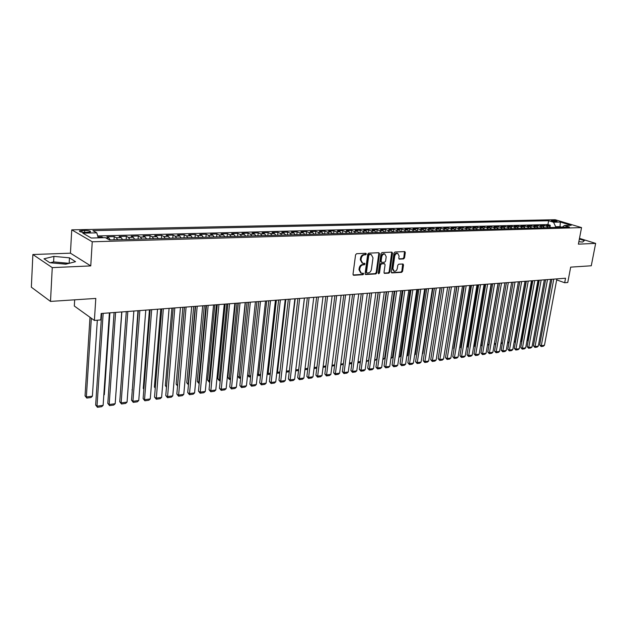 <?xml version="1.0" encoding="UTF-8"?>
<svg xmlns="http://www.w3.org/2000/svg" width="627" height="627" viewBox="0 0 627 627"><rect width="100%" height="100%" fill="white"/><g stroke="black" fill="none" stroke-linecap="round" stroke-linejoin="round"><path stroke-width="0.94" d="M366.364 254.013L365.862 253.284L356.598 253.7L355.572 254.821L353.001 274.258L353.738 275.284L362.97 274.72L363.676 273.936L363.315 273.239L361.317 273.231L359.671 270.033L359.882 268.427C360.329 266.342 361.411 265.143 363.119 264.845L364.311 264.782L365.016 263.998L364.648 263.293L362.68 263.285L361.003 260.048L361.223 258.426C361.669 256.325 362.751 255.134 364.467 254.852L365.659 254.797L366.364 254.013M362.147 263.058L360.313 259.758L360.533 258.144C360.98 256.043 362.061 254.852 363.77 254.57L364.961 254.515L365.612 253.3M353.142 274.979L362.281 274.422L362.939 273.239M360.768 272.996L358.981 269.743L359.193 268.137C359.639 266.044 360.721 264.853 362.43 264.555L363.613 264.492L364.271 263.293M551.987 220.343L551.282 220.469C551.807 221.088 553.539 221.496 556.47 221.692L557.176 221.566C556.643 220.939 554.911 220.539 551.987 220.343M54.236 263.136L66.313 264.061M403.576 258.92L404.54 257.838L405.301 252.579L404.815 251.584L394.971 251.999L393.991 253.089L391.311 271.953L391.789 272.925L401.625 272.353L402.589 271.272L403.506 264.955L403.02 263.983L398.733 264.186L397.761 265.276L397.306 268.427C396.805 270.433 395.77 271.389 394.211 271.287L392.917 268.677L394.689 256.271C395.19 254.264 396.217 253.308 397.761 253.402L399.085 256.059L398.788 258.128L399.281 259.116L403.576 258.92L402.871 258.645L403.835 257.564L404.47 251.576M52.26 267.619L90.75 265.903L70.436 253.175L32.87 254.523L52.26 267.619L50.505 301.415L95.798 298.428L94.387 320.444L100.751 319.927L101.166 313.508L565.538 278.223L564.684 282.746L567.756 282.503L570.672 267.133L591.277 265.777L595.65 243.386L579.481 238.378M90.75 265.903L92.247 241.779L581.542 227.601L578.384 244.154L595.65 243.386M379.515 253.739L378.818 252.712L368.731 253.159L367.72 254.272L365.118 273.529L365.627 274.524L375.879 273.928L376.874 272.823L379.515 253.739L378.677 252.72M381.992 252.571L391.867 252.132L392.541 253.151L389.861 272.04L388.889 273.137L384.5 273.372L384.006 272.392L385.088 264.719L384.398 263.708L381.584 263.865L380.597 264.962L379.484 272.98L378.653 273.74L378.3 273.051L380.997 253.676L381.992 252.571M50.505 301.415L31.35 287.197L32.87 254.523M550.02 226.676L550.279 225.273L546.532 225.375L549.095 226.159L546.587 226.229L548.217 227.609M543.766 226.888L544.024 225.438L540.239 225.54L542.802 226.331L540.262 226.394L541.893 227.781M537.433 227.092L537.7 225.602L533.867 225.704L536.43 226.496L533.859 226.566L535.489 227.962M531.022 227.311L531.296 225.767L527.425 225.869L529.98 226.668L527.385 226.739L529.016 228.15M524.548 227.53L524.823 225.939L520.904 226.041L523.459 226.849L520.833 226.919L522.463 228.33M517.988 227.758L518.27 226.112L514.305 226.214L516.86 227.021L514.203 227.092L515.833 228.518M511.35 227.985L511.648 226.284L507.627 226.386L510.182 227.201L507.486 227.272L509.116 228.706M504.633 228.22L504.939 226.457L500.871 226.559L503.426 227.382L500.699 227.452L502.329 228.894M497.838 228.463L498.144 226.629L494.037 226.739L496.584 227.57L493.825 227.64L495.448 229.09M490.957 228.714L491.278 226.809L487.116 226.919L489.656 227.75L486.865 227.828L488.496 229.286M483.997 228.965L484.318 226.99L480.11 227.099L482.649 227.938L479.82 228.016L481.45 229.482M476.943 229.231L477.28 227.17L473.017 227.287L475.556 228.126L472.695 228.204L474.318 229.686M469.811 229.498L470.156 227.358L465.837 227.468L468.369 228.322L465.469 228.4L467.091 229.882M462.585 229.78L462.938 227.546L458.564 227.664L461.096 228.518L458.165 228.596L459.779 230.093M455.265 230.062L455.633 227.734L451.205 227.852L453.736 228.714L450.758 228.792L452.38 230.297M447.858 230.36L448.234 227.93L443.751 228.048L446.275 228.91L443.265 228.996L444.88 230.509M438.72 229.114L440.334 230.634L440.742 228.126L436.204 228.244L438.72 229.114L435.671 229.2L437.285 230.72M432.771 230.846L433.155 228.322L428.562 228.44L431.07 229.317L427.982 229.404L429.597 230.94M425.09 231.065L425.474 228.518L420.819 228.643L423.327 229.529L420.2 229.615L421.806 231.159M417.316 231.285L417.692 228.722L412.974 228.847L415.474 229.741L412.307 229.819L413.914 231.379M409.431 231.504L409.807 228.926L405.026 229.051L407.526 229.952L404.313 230.038L405.912 231.606M401.452 231.731L401.821 229.137L396.977 229.263L399.47 230.164L396.217 230.25L397.816 231.833M393.364 231.959L393.732 229.349L388.826 229.474L391.303 230.383L388.011 230.477L389.602 232.061M385.166 232.186L385.534 229.56L380.558 229.686L383.034 230.611L379.696 230.697L381.287 232.296M376.858 232.421L377.227 229.772L372.187 229.905L374.656 230.83L371.27 230.924L372.853 232.531M368.441 232.656L368.801 229.991L363.699 230.125L366.16 231.057L362.727 231.151L364.311 232.774M359.914 232.899L360.274 230.211L355.094 230.352L357.547 231.292L354.067 231.379L355.642 233.017M351.269 233.142L351.622 230.438L346.378 230.579L348.816 231.52L345.289 231.614L346.864 233.26M342.507 233.385L342.851 230.665L337.538 230.807L339.967 231.763L336.393 231.857L337.961 233.51M333.619 233.636L333.964 230.901L328.572 231.042L330.993 231.998L327.372 232.1L328.932 233.769M324.614 233.887L324.958 231.136L319.488 231.277L321.894 232.241L318.226 232.343L319.778 234.02M315.483 234.145L315.82 231.371L310.271 231.512L312.669 232.492L308.946 232.593L310.49 234.286M306.219 234.404L306.548 231.614L300.929 231.755L303.319 232.742L299.534 232.844L301.078 234.545M296.83 234.67L297.151 231.857L291.453 232.006L293.828 232.993L289.995 233.095L291.524 234.819M287.299 234.937L287.621 232.1L281.837 232.256L284.203 233.252L280.308 233.354L281.837 235.086M277.636 235.203L277.957 232.351L272.087 232.507L274.43 233.518L270.488 233.62L272.008 235.368M267.831 235.486L268.144 232.609L262.188 232.766L264.523 233.777L260.518 233.887L262.031 235.642M257.885 235.76L258.191 232.868L252.156 233.025L254.468 234.051L250.408 234.161L251.913 235.932M247.798 236.042L248.096 233.126L241.967 233.291L244.271 234.326L240.149 234.435L241.638 236.214M237.555 236.332L237.845 233.393L231.629 233.557L233.91 234.6L229.725 234.71L231.214 236.512M227.162 236.622L227.452 233.667L221.135 233.832L223.4 234.882L219.152 234.992L220.626 236.81M216.613 236.92L216.895 233.942L210.484 234.106L212.733 235.164L208.423 235.282L209.88 237.108M205.899 237.225L206.173 234.224L199.668 234.388L201.902 235.454L197.521 235.572L198.971 237.414M195.028 237.531L195.295 234.506L188.688 234.67L190.906 235.752L186.454 235.87L187.896 237.727M183.985 237.837L184.252 234.788L177.543 234.96L179.73 236.05L175.215 236.175L176.649 238.041M172.778 238.15L173.028 235.078L166.218 235.258L168.389 236.355L163.804 236.481L165.222 238.362M161.39 238.472L161.641 235.376L154.72 235.556L156.868 236.661L152.204 236.787L153.607 238.691M149.822 238.801L150.065 235.681L143.034 235.862L145.158 236.975L140.424 237.1L141.82 239.02M138.073 239.13L138.308 235.987L131.168 236.167L133.269 237.296L128.457 237.421L129.836 239.357M126.145 239.459L126.364 236.293L119.106 236.481L121.183 237.617L116.301 237.751L117.657 239.702M114.012 239.804L114.232 236.606L106.856 236.802L108.902 237.947L110.258 239.906M85.343 232.405L90.523 231.935C90.766 231.057 88.838 230.548 84.747 230.407L79.543 230.877C79.284 231.755 81.22 232.264 85.343 232.405M92.247 241.779L71.752 229.85L555.161 219.716L581.542 227.601M550.279 225.273L547.935 224.56L548.633 220.735L92.89 230.65L96.77 232.829L98.251 237.845M548.633 220.735L553.547 222.217L560.342 222.06L571.181 225.305L564.378 225.485L569.441 227.013L109.419 239.929L105.367 237.657L91.252 238.033L82.788 233.15L96.77 232.829M114.232 236.606L116.301 237.751M126.364 236.293L128.457 237.421M138.308 235.987L140.424 237.1M150.065 235.681L152.204 236.787M161.641 235.376L163.804 236.481M173.028 235.078L175.215 236.175M184.252 234.788L186.454 235.87M195.295 234.506L197.521 235.572M206.173 234.224L208.423 235.282M216.895 233.942L219.152 234.992M227.452 233.667L229.725 234.71M237.845 233.393L240.149 234.435M248.096 233.126L250.408 234.161M258.191 232.868L260.518 233.887M268.144 232.609L270.488 233.62M277.957 232.351L280.308 233.354M287.621 232.1L289.995 233.095M297.151 231.857L299.534 232.844M306.548 231.614L308.946 232.593M315.82 231.371L318.226 232.343M324.958 231.136L327.372 232.1M333.964 230.901L336.393 231.857M342.851 230.665L345.289 231.614M351.622 230.438L354.067 231.379M360.274 230.211L362.727 231.151M368.801 229.991L371.27 230.924M377.227 229.772L379.696 230.697M385.534 229.56L388.011 230.477M393.732 229.349L396.217 230.25M401.821 229.137L404.313 230.038M409.807 228.926L412.307 229.819M417.692 228.722L420.2 229.615M425.474 228.518L427.982 229.404M433.155 228.322L435.671 229.2M440.742 228.126L443.265 228.996M448.234 227.93L450.758 228.792M455.633 227.734L458.165 228.596M462.938 227.546L465.469 228.4M470.156 227.358L472.695 228.204M477.28 227.17L479.82 228.016M484.318 226.99L486.865 227.828M491.278 226.809L493.825 227.64M498.144 226.629L500.699 227.452M504.939 226.457L507.486 227.272M511.648 226.284L514.203 227.092M518.27 226.112L520.833 226.919M524.823 225.939L527.385 226.739M531.296 225.767L533.859 226.566M537.7 225.602L540.262 226.394M544.024 225.438L546.587 226.229M547.935 224.56L97.687 235.94M101.84 237.751L101.895 236.928L98.008 237.03M101.895 236.928L103.283 237.711M559.911 227.28L560.029 226.621L555.694 226.739L555.577 227.397M74.676 299.824L74.315 306.023L94.387 320.444M70.436 253.175L71.752 229.85M556.682 279.893L564.684 282.746M562.004 227.217L560.029 226.621L560.342 222.06M122.555 239.561L121.183 237.617M134.648 239.224L133.269 237.296M146.561 238.887L145.158 236.975M158.278 238.558L156.868 236.661M169.807 238.236L168.389 236.355M181.164 237.915L179.73 236.05M192.348 237.602L190.906 235.752M203.36 237.296L201.902 235.454M214.199 236.99L212.733 235.164M224.881 236.692L223.4 234.882M235.399 236.395L233.91 234.6M245.768 236.105L244.271 234.326M255.981 235.815L254.468 234.051M266.036 235.533L264.523 233.777M275.958 235.258L274.43 233.518M285.732 234.976L284.203 233.252M295.364 234.71L293.828 232.993M304.863 234.443L303.319 232.742M314.221 234.177L312.669 232.492M323.454 233.918L321.894 232.241M332.561 233.667L330.993 231.998M341.535 233.409L339.967 231.763M350.391 233.166L348.816 231.52M359.122 232.915L357.547 231.292M367.735 232.68L366.16 231.057M376.239 232.437L374.656 230.83M384.625 232.202L383.034 230.611M392.902 231.966L391.303 230.383M401.068 231.739L399.47 230.164M409.125 231.512L407.526 229.952M417.08 231.292L415.474 229.741M424.934 231.073L423.327 229.529M432.685 230.854L431.07 229.317M447.89 230.422L446.275 228.91M455.351 230.219L453.736 228.714M462.718 230.007L461.096 228.518M469.991 229.803L468.369 228.322M477.178 229.6L475.556 228.126M484.279 229.404L482.649 227.938M491.286 229.208L489.656 227.75M498.214 229.012L496.584 227.57M505.056 228.816L503.426 227.382M511.812 228.628L510.182 227.201M518.49 228.44L516.86 227.021M525.089 228.259L523.459 226.849M531.618 228.071L529.98 226.668M538.06 227.891L536.43 226.496M544.432 227.711L542.802 226.331M564.378 225.485L562.192 227.217M550.725 227.538L549.095 226.159M555.694 226.739L553.547 222.217M65.835 264.179L75.538 261.678L69.479 257.822L53.906 256.396L43.992 258.81L49.862 262.737L65.835 264.179M578.854 241.693L582.601 242.069L584.364 240.588L579.356 239.036M69.479 257.822L69.166 263.316L53.616 261.906L50.176 262.768M53.616 261.906L53.906 256.396M365.243 274.242L375.189 273.631L376.176 272.526L378.818 253.465M369.475 254.625L368.77 255.401L366.474 272.29L366.834 272.98L368.221 272.925C369.906 272.62 370.972 271.428 371.419 269.367L372.994 257.862L371.325 254.625L368.778 254.343L368.073 255.118L368.77 255.401M366.717 272.933L365.784 271.993L368.073 255.118M371.129 254.546L370.722 254.562M368.778 254.343L370.024 254.28M384.124 273.09L388.191 272.839L389.163 271.75L391.703 252.14M384.037 263.505L380.887 263.575L379.899 264.68L378.786 272.682L379.484 272.98M378.324 273.388L378.786 272.682M386.208 256.725L384.845 254.045C383.262 253.943 382.219 254.907 381.718 256.945L381.098 261.365L381.796 262.384L384.602 262.235L385.589 261.138L386.208 256.725M384.539 253.919L384.147 253.77C382.564 253.669 381.522 254.633 381.02 256.662L381.718 256.945M381.451 262.298L380.401 261.083L381.02 256.662M398.921 258.841L402.871 258.645M397.432 253.269L397.063 253.128C395.512 253.034 394.485 253.99 393.983 255.988L394.689 256.271M393.819 271.123L392.22 268.387L393.983 255.988M391.428 272.643L400.927 272.071L401.883 270.989L402.683 263.975M89.99 317.286L85.053 395.841L86.354 396.969L91.33 318.25M97.318 320.209L92.388 396.193L90.993 397.51L86.777 398.059L85.053 395.841M86.777 398.059L86.354 396.969L92.388 396.193M109.404 312.881L103.118 405.356L97.013 406.186L95.657 405.018L97.42 407.284L97.013 406.186L103.165 313.359M101.692 313.469L95.657 405.018M103.118 405.356L101.692 406.696L97.42 407.284M109.89 312.849L104.317 394.649L103.808 395.128M103.839 394.712L104.317 394.649M121.857 311.94L115.932 393.262M127.814 311.486L121.144 402.902L119.757 401.758L126.293 311.603L120.517 391.287M137.964 310.718L132.289 390.065M132.273 390.268L131.976 389.822M121.724 311.948L115.18 403.717L109.176 404.533L107.805 403.373L109.56 405.622L109.176 404.533L115.587 312.411M114.09 312.528L107.805 403.373M115.18 403.717L113.761 405.042L109.56 405.622M133.849 311.023L127.062 402.103L121.144 402.902L121.505 403.984L119.757 401.758M127.062 402.103L125.643 403.42L121.505 403.984M145.785 310.122L138.755 400.504L132.932 401.304L131.529 400.167L133.269 402.377L132.932 401.304L139.845 310.569M138.301 310.686L131.529 400.167M138.755 400.504L137.344 401.813L133.269 402.377M157.526 309.229L150.268 398.937L144.539 399.72L143.113 398.6L144.853 400.786L144.539 399.72L151.679 309.675M150.119 309.793L143.113 398.6M150.268 398.937L148.858 400.238L144.853 400.786M149.445 309.84L143.262 388.372L143.881 388.85M143.849 389.249L143.262 388.372M169.086 308.351L161.609 397.4L155.958 398.169L154.524 397.056L156.256 399.227L163.326 308.79M161.75 308.907L154.524 397.056M161.609 397.4L160.206 398.686L156.256 399.227M160.763 308.986L154.383 386.945L155.3 387.627M155.245 388.231L154.383 386.945M180.466 307.481L172.77 395.88L167.213 396.632L165.763 395.535L167.487 397.69L174.8 307.912M173.209 308.037L165.763 395.535M172.77 395.88L171.375 397.157L167.487 397.69M171.9 308.139L165.34 385.534L166.539 386.42M166.469 387.22L165.34 385.534M191.666 306.634L183.774 394.383L178.295 395.128L176.83 394.038L178.546 396.178L186.086 307.058M184.479 307.183L176.83 394.038M183.774 394.383L182.379 395.653L178.546 396.178M182.872 307.301L176.14 384.147L177.566 385.182L184.432 307.183M177.535 386.028L176.14 384.147M202.701 305.796L194.605 392.902L189.205 393.638L187.732 392.565L189.44 394.689L197.207 306.211M195.585 306.337L187.732 392.565M194.605 392.902L193.218 394.171L189.44 394.689M193.68 306.478L186.775 382.783L188.21 383.81L195.256 306.36M188.437 384.813L188.531 383.771M188.429 384.837L186.775 382.783M213.564 304.973L205.28 391.452L199.958 392.173L198.469 391.115L200.17 393.215L208.156 305.38M206.51 305.506L198.469 391.115M205.28 391.452L203.893 392.706L200.17 393.215M204.331 305.67L197.254 381.435L198.712 382.454L205.922 305.553M199.19 383.45L198.712 382.454L199.292 382.376M198.916 383.481L197.254 381.435M224.27 304.158L215.79 390.018L210.554 390.731L209.05 389.68L210.75 391.773L218.941 304.565M217.279 304.691L209.05 389.68M215.79 390.018L214.41 391.272L210.75 391.773M214.826 304.871L207.592 380.111L209.05 381.114L216.433 304.753M209.786 382.07L209.246 382.141L209.05 381.114L209.888 381.004M209.246 382.141L207.592 380.111M234.811 303.358L226.151 388.615L220.994 389.312L219.474 388.27L221.166 390.347L229.56 303.758M227.891 303.883L219.474 388.27M226.151 388.615L224.779 389.853L221.166 390.347M225.164 304.087L217.773 378.802L219.246 379.797L226.786 303.962M220.226 380.714L219.419 380.816L219.246 379.797L220.336 379.656M219.419 380.816L217.773 378.802M245.188 302.567L236.363 387.22L231.277 387.917L229.748 386.883L231.434 388.936L240.016 302.959M238.338 303.084L229.748 386.883M236.363 387.22L234.992 388.45L231.434 388.936M235.36 303.311L227.813 377.517L229.302 378.496L236.99 303.194M230.517 379.374L229.458 379.515L229.302 378.496L230.626 378.332M229.458 379.515L227.813 377.517M245.4 302.551L237.711 376.247L239.208 377.219L247.046 302.426M240.658 378.057L239.349 378.23L239.208 377.219L240.768 377.015M239.349 378.23L237.711 376.247M247.579 375.064L248.974 375.957L256.96 301.673M250.659 376.756L249.099 376.96L248.974 375.957L250.769 375.73M249.099 376.96L247.571 375.15M257.493 374.005L258.614 374.711L266.726 300.929M260.511 375.479L258.724 375.714L258.614 374.711L260.62 374.452M258.724 375.714L257.462 374.327M267.274 372.963L268.113 373.488L276.366 300.2M270.221 374.217L268.207 374.476L268.113 373.488L270.339 373.198M268.207 374.476L267.212 373.504M276.907 371.921L277.479 372.273L285.865 299.479M279.799 372.971L277.557 373.261L277.479 372.273L279.916 371.96M277.557 373.261L276.82 372.689M286.406 370.886L295.231 298.765M289.243 371.748L286.79 372.062L286.719 371.082L289.36 370.737M286.79 372.062L286.304 371.772M295.779 369.859L304.463 298.06M298.554 370.533L295.889 370.878L295.842 369.899L298.679 369.538M305.028 368.715L307.865 368.347M307.739 369.342L304.91 369.711M314.158 367.532L316.925 367.179M316.8 368.167L314.041 368.519M323.171 366.372L325.86 366.019M325.758 366.819L323.046 367.351M332.051 365.22L334.677 364.883M334.599 365.478L331.926 366.199M340.822 364.091L343.377 363.762M343.322 364.162L340.688 365.055M349.466 362.97L351.959 362.649M351.927 362.868L350.94 363.731L349.341 363.934M358.001 361.865L360.423 361.552M360.423 361.591L359.2 362.657L357.868 362.829M378.12 292.464L368.621 360.494L366.293 361.732M366.419 360.784L368.621 360.494M386.248 291.853L376.662 359.459L374.601 360.65M374.734 359.71L376.662 359.459M394.281 291.241L384.61 358.432L382.799 359.584M382.932 358.644L384.61 358.432M402.205 290.638L392.447 357.414L390.895 358.534M391.029 357.602L392.447 357.414M410.027 290.042L400.198 356.418L398.882 357.5M399.023 356.567L400.198 356.418M417.747 289.455L407.848 355.431L406.79 356.332M406.907 355.548L407.848 355.431M425.38 288.875L415.395 354.451L414.612 355.125M414.698 354.545L415.395 354.451M432.912 288.302L422.864 353.487L422.324 353.942M422.386 353.55L422.864 353.487M440.35 287.738L429.95 352.774M442.019 287.613L430.733 359.702L432.418 360.533L436.149 360.023L447.662 287.182L437.474 351.629M451.409 286.9L439.856 359.522L438.179 358.699L449.535 287.041L439.496 350.368M456.722 286.492L446.839 349.521M463.847 285.951L453.689 348.518L454.089 348.698M454.026 349.067L453.689 348.518M470.885 285.418L460.673 347.617L461.245 347.891M461.158 348.424L460.673 347.617M477.837 284.893L467.57 346.731L468.322 347.084M468.204 347.781L467.57 346.731M484.702 284.368L474.38 345.861L475.305 346.284M475.164 347.146L474.38 345.861M491.49 283.851L481.121 344.991L482.21 345.485M482.061 346.378L481.121 344.991M498.199 283.341L487.782 344.137L489.036 344.701M488.88 345.595L487.782 344.137M494.429 343.322L495.777 343.925M495.628 344.811L494.421 343.384M501.13 342.577L502.439 343.149M502.29 344.043L501.091 342.82M507.752 341.833L508.967 342.358L519.705 281.711M508.881 343.204L509.038 342.35M508.748 343.22L507.682 342.256M514.305 341.096L515.331 341.535L526.108 281.225M515.41 342.35L515.559 341.511M515.104 342.389L514.195 341.699M255.424 301.791L246.427 385.848L241.411 386.53L239.875 385.511L241.552 387.557L250.33 302.175M248.629 302.308L239.875 385.511M246.427 385.848L245.063 387.071L241.552 387.557M265.503 301.023L256.349 384.5L251.403 385.174L249.859 384.163L251.529 386.185L260.479 301.407M258.771 301.532L249.859 384.163M256.349 384.5L254.985 385.715L251.529 386.185M275.441 300.27L266.122 383.168L261.255 383.834L259.696 382.831L261.365 384.845L270.488 300.647M268.771 300.772L259.696 382.831M266.122 383.168L264.766 384.375L261.365 384.845M285.23 299.526L275.762 381.859L270.966 382.509L269.398 381.522L271.052 383.512L280.355 299.894M278.623 300.027L269.398 381.522M275.762 381.859L274.414 383.058L271.052 383.512M294.878 298.789L285.269 380.565L280.535 381.208L278.96 380.228L280.614 382.211L290.074 299.157M288.334 299.291L278.96 380.228M285.269 380.565L283.929 381.757L280.614 382.211M304.393 298.068L294.643 379.288L289.972 379.923L288.389 378.951L290.035 380.918L299.659 298.428M297.903 298.562L288.389 378.951M294.643 379.288L293.303 380.471L290.035 380.918M313.774 297.355L303.891 378.026L299.283 378.653L297.692 377.697L299.33 379.648L309.103 297.707M307.34 297.849L297.692 377.697M303.891 378.026L302.551 379.202L299.33 379.648M323.023 296.649L313.006 376.788L308.46 377.407L306.862 376.459L308.5 378.394L318.414 297.002M316.643 297.135L306.862 376.459M313.006 376.788L311.674 377.956L308.5 378.394M332.145 295.96L321.996 375.565L317.521 376.176L315.906 375.228L317.536 377.156L327.6 296.305M325.821 296.438L315.906 375.228M321.996 375.565L320.671 376.725L317.536 377.156M341.135 295.278L330.868 374.358L326.448 374.962L324.833 374.021L326.455 375.934L336.652 295.615M334.865 295.756L324.833 374.021M330.868 374.358L329.551 375.51L326.455 375.934M350.007 294.604L339.622 373.167L335.257 373.763L333.635 372.83L335.257 374.727L345.587 294.941M343.784 295.074L333.635 372.83M339.622 373.167L338.306 374.311L335.257 374.727M358.754 293.938L348.259 371.991L343.949 372.579L342.326 371.662L343.933 373.543L354.396 294.267M352.586 294.408L342.326 371.662M348.259 371.991L346.943 373.128L343.933 373.543M367.383 293.279L356.779 370.831L352.531 371.411L350.893 370.502L352.499 372.367L363.08 293.608M361.27 293.75L350.893 370.502M356.779 370.831L355.47 371.96L352.499 372.367M375.894 292.637L365.18 369.687L360.995 370.259L359.357 369.358L360.948 371.215L371.654 292.958M369.836 293.099L359.357 369.358M365.18 369.687L363.879 370.808L360.948 371.215M384.296 291.994L373.48 368.558L369.35 369.115L367.704 368.229L369.295 370.071L380.111 292.315M378.285 292.456L367.704 368.229M373.48 368.558L372.187 369.671L369.295 370.071M392.588 291.367L381.671 367.438L377.587 367.994L375.941 367.116L377.525 368.942L388.458 291.68M386.624 291.821L375.941 367.116M381.671 367.438L380.377 368.551L377.525 368.942M400.763 290.748L389.759 366.34L385.73 366.889L384.069 366.011L385.652 367.83L396.687 291.053M394.853 291.194L384.069 366.011M389.759 366.34L388.466 367.446L385.652 367.83M408.835 290.136L397.737 365.251L393.756 365.792L392.094 364.93L393.67 366.732L404.815 290.442M402.973 290.575L392.094 364.93M397.737 365.251L396.452 366.356L393.67 366.732M416.806 289.525L405.614 364.185L401.688 364.718L400.026 363.856L401.586 365.651L412.832 289.831M410.983 289.972L400.026 363.856M405.614 364.185L404.337 365.275L401.586 365.651M424.667 288.929L413.397 363.119L409.517 363.652L407.848 362.798L409.407 364.577L420.748 289.227M418.891 289.368L407.848 362.798M413.397 363.119L412.119 364.209L409.407 364.577M432.434 288.342L421.078 362.077L417.245 362.602L415.576 361.755L417.127 363.519L428.562 288.632M426.705 288.773L415.576 361.755M421.078 362.077L419.808 363.158L417.127 363.519M440.099 287.762L428.656 361.042L424.879 361.56L423.201 360.721L424.753 362.477L436.274 288.052M434.409 288.193L423.201 360.721M428.656 361.042L427.395 362.116L424.753 362.477M443.892 287.472L432.277 361.45L430.733 359.702M436.149 360.023L434.887 361.089L432.277 361.45M455.131 286.617L443.548 359.02L439.856 359.522L439.715 360.431L438.179 358.699M443.548 359.02L442.294 360.078L439.715 360.431M462.507 286.053L450.852 358.025L447.208 358.519L445.523 357.703L447.051 359.428L458.831 286.335M456.958 286.476L445.523 357.703M450.852 358.025L449.606 359.075L447.051 359.428M469.795 285.504L458.071 357.045L454.473 357.531L452.78 356.724L454.309 358.432L466.167 285.779M464.286 285.92L452.78 356.724M458.071 357.045L456.824 358.088L454.309 358.432M476.99 284.956L465.203 356.073L461.644 356.551L459.952 355.752L461.472 357.453L473.409 285.23M471.52 285.371L459.952 355.752M465.203 356.073L463.956 357.116L461.472 357.453M484.099 284.415L472.241 355.109L468.73 355.587L467.037 354.796L468.549 356.481L480.556 284.682M478.667 284.83L467.037 354.796M472.241 355.109L471.01 356.152L468.549 356.481M491.121 283.882L479.2 354.161L475.736 354.639L474.036 353.847L475.54 355.525L487.618 284.149M485.729 284.29L474.036 353.847M479.2 354.161L477.97 355.195L475.54 355.525M498.05 283.357L486.082 353.228L482.649 353.699L480.948 352.907L482.453 354.584L494.593 283.616M492.704 283.765L480.948 352.907M486.082 353.228L484.851 354.255L482.453 354.584M504.907 282.832L492.877 352.303L489.491 352.766L487.782 351.99L489.279 353.644L501.49 283.09M499.594 283.239L487.782 351.99M492.877 352.303L491.654 353.322L489.279 353.644M511.671 282.322L499.586 351.386L496.239 351.849L494.538 351.073L496.028 352.727L508.301 282.573M506.404 282.722L494.538 351.073M499.586 351.386L498.371 352.405L496.028 352.727M518.364 281.813L506.224 350.485L502.917 350.94L501.208 350.172L502.697 351.81L515.026 282.064M513.129 282.213L501.208 350.172M506.224 350.485L505.009 351.496L502.697 351.81M524.971 281.311L512.784 349.592L509.516 350.038L507.807 349.278L509.289 350.908L521.672 281.562M519.775 281.703L507.807 349.278M512.784 349.592L511.577 350.595L509.289 350.908M531.5 280.81L519.266 348.714L516.037 349.153L514.328 348.4L515.802 350.015L528.247 281.061M526.343 281.202L514.328 348.4M519.266 348.714L518.059 349.709L515.802 350.015M537.958 280.324L525.677 347.836L522.479 348.275L520.771 347.523L522.236 349.137L534.737 280.567M532.832 280.716L520.771 347.523M525.677 347.836L524.478 348.831L522.236 349.137M544.338 279.838L532.009 346.974L528.851 347.405L527.142 346.66L528.6 348.267L541.156 280.081M539.251 280.222L527.142 346.66M532.009 346.974L530.81 347.961L528.6 348.267M520.771 340.359L521.617 340.727L532.441 280.739M521.86 341.511L521.382 341.574L522.009 340.673M521.382 341.574L520.629 341.143M550.639 279.36L538.272 346.128L535.152 346.551L533.436 345.814L534.894 347.405L547.496 279.595M545.592 279.744L533.436 345.814M538.272 346.128L537.08 347.107L534.894 347.405M527.166 339.638L527.84 339.92L538.703 280.269M528.232 340.688L527.597 340.767L528.381 339.85M527.597 340.767L527.009 340.516M556.87 278.882L544.463 345.281L541.375 345.704L539.667 344.968L541.117 346.551L553.766 279.125M551.854 279.266L539.667 344.968M544.463 345.281L543.28 346.253L541.117 346.551M108.902 237.947L106.026 238.025M81.863 232.155L81.957 230.47M84.629 232.405L84.747 230.407M363.77 254.57L364.467 254.852M360.533 258.144L361.223 258.426M360.313 259.758L361.003 260.048M363.613 264.492L364.311 264.782M362.43 264.555L363.119 264.845M359.193 268.137L359.882 268.427M358.981 269.743L359.671 270.033M362.281 274.422L362.97 274.72M353.189 275.041L353.738 275.284M364.961 254.515L365.659 254.797M376.176 272.526L376.874 272.823M375.189 273.631L375.879 273.928M365.298 274.312L365.831 274.54M365.784 271.993L366.474 272.29M391.844 252.877L392.541 253.151M389.163 271.75L389.861 272.04M388.191 272.839L388.889 273.137M384.194 273.184L384.696 273.388M383.7 263.426L384.398 263.708M380.887 263.575L381.584 263.865M379.899 264.68L380.597 264.962M380.401 261.083L381.098 261.365M398.999 258.951L399.462 259.131M392.22 268.387L392.917 268.677M402.8 264.672L403.506 264.955M401.883 270.989L402.589 271.272M400.927 272.071L401.625 272.353M391.499 272.745L391.985 272.941M404.595 252.305L405.301 252.579M403.835 257.564L404.54 257.838M79.511 231.402L79.543 230.877M370.628 254.343L371.325 254.625M383.889 263.442L384.586 263.732M384.147 253.77L384.845 254.045M397.063 253.128L397.761 253.402"/></g></svg>
